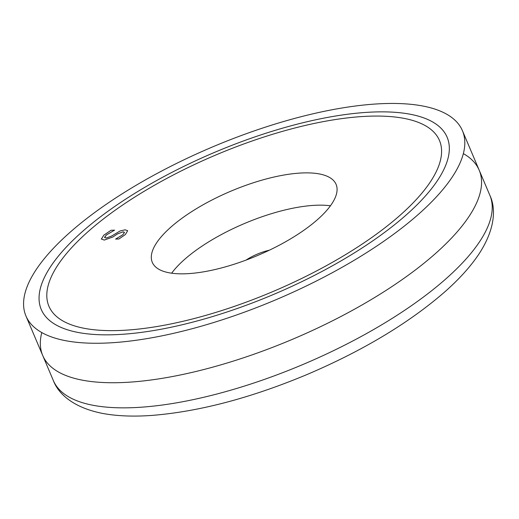 <?xml version="1.0" encoding="UTF-8"?>
<svg xmlns="http://www.w3.org/2000/svg" width="519" height="519" viewBox="0 0 519 519"><rect width="100%" height="100%" fill="white"/><g stroke="black" fill="none" stroke-linecap="round" stroke-linejoin="round"><path stroke-width="0.78" d="M382.905 103.631A237.092 82.716 -23 0 0 134.771 186.087A237.092 82.716 -23 0 0 25.95 315.993A237.092 82.716 -23 0 0 276.51 299.495A237.092 82.716 -23 0 0 462.435 130.717A237.092 82.716 -23 0 0 382.905 103.631M115.218 334.677A220.452 76.909 157 0 1 41.267 309.493A220.452 76.909 157 0 1 214.139 152.56A220.452 76.909 157 0 1 447.119 137.217A220.452 76.909 157 0 1 345.939 258.008A220.452 76.909 157 0 1 115.218 334.677A220.452 76.909 -23 0 0 446.833 162.298A220.452 76.909 -23 0 0 170.53 173.087A220.452 76.909 -23 0 0 115.218 334.677M373.167 112.033A220.452 76.909 -23 0 0 142.446 188.702A220.452 76.909 -23 0 0 41.267 309.493A220.452 76.909 -23 0 0 274.246 294.15A220.452 76.909 -23 0 0 447.119 137.217A220.452 76.909 -23 0 0 373.167 112.033M368.302 116.23A212.135 74.009 157 0 1 439.463 140.467A212.135 74.009 157 0 1 273.111 291.477A212.135 74.009 157 0 1 48.922 306.242A212.135 74.009 157 0 1 146.287 190.012A212.135 74.009 157 0 1 368.302 116.23A212.135 74.009 -23 0 0 146.287 190.012A212.135 74.009 -23 0 0 48.922 306.242A212.135 74.009 -23 0 0 273.111 291.477A212.135 74.009 -23 0 0 439.463 140.467A212.135 74.009 -23 0 0 368.302 116.23M124.398 232.304L123.016 231.863L117.515 233.907L112.915 236.962L104.222 240.089L101.296 238.935L104.222 240.083L112.915 236.956L117.515 233.9L123.016 231.857L124.443 232.603L122.808 234.763L115.607 239.097L118.955 238.961L125.384 234.536L127.68 230.696L125.085 229.826L120.174 230.929L111.462 236.126L106.136 238.065L104.546 237.339L106.414 234.925L114.576 230.138L111.053 230.274L103.826 235.165L101.361 239.142M115.607 239.103L118.955 238.974L125.384 234.536M114.576 230.144L106.421 234.932L104.591 237.585M127.68 230.696L125.384 234.543M302.596 172.944A99.83 34.825 157 0 1 336.085 184.349A99.83 34.825 157 0 1 257.8 255.413A99.83 34.825 157 0 1 152.301 262.361A99.83 34.825 157 0 1 198.122 207.665A99.83 34.825 157 0 1 302.596 172.944M41.786 332.562A237.092 82.716 -23 0 0 293.267 338.965A237.092 82.716 -23 0 0 463.35 153.618M269.348 250.203A27.033 9.433 -23 0 0 246.032 260.103M330.428 205.803A99.83 34.825 -23 0 0 316.305 205.239A99.83 34.825 -23 0 0 171.659 273.195M53.366 380.583C58.485 394.252 74.061 408.07 103.528 413.598C117.858 416.147 134.181 416.738 152.495 415.369C199.536 411.515 251.014 397.917 306.911 374.582C362.593 350.825 408.408 323.382 444.361 292.249C458.744 279.611 470.156 267.051 478.596 254.563C495.437 229.093 496.054 208.21 489.852 195.306A237.092 82.716 157 0 1 303.926 364.079A237.092 82.716 157 0 1 53.366 380.583L25.95 315.993M489.852 195.306L462.435 130.717"/></g></svg>

